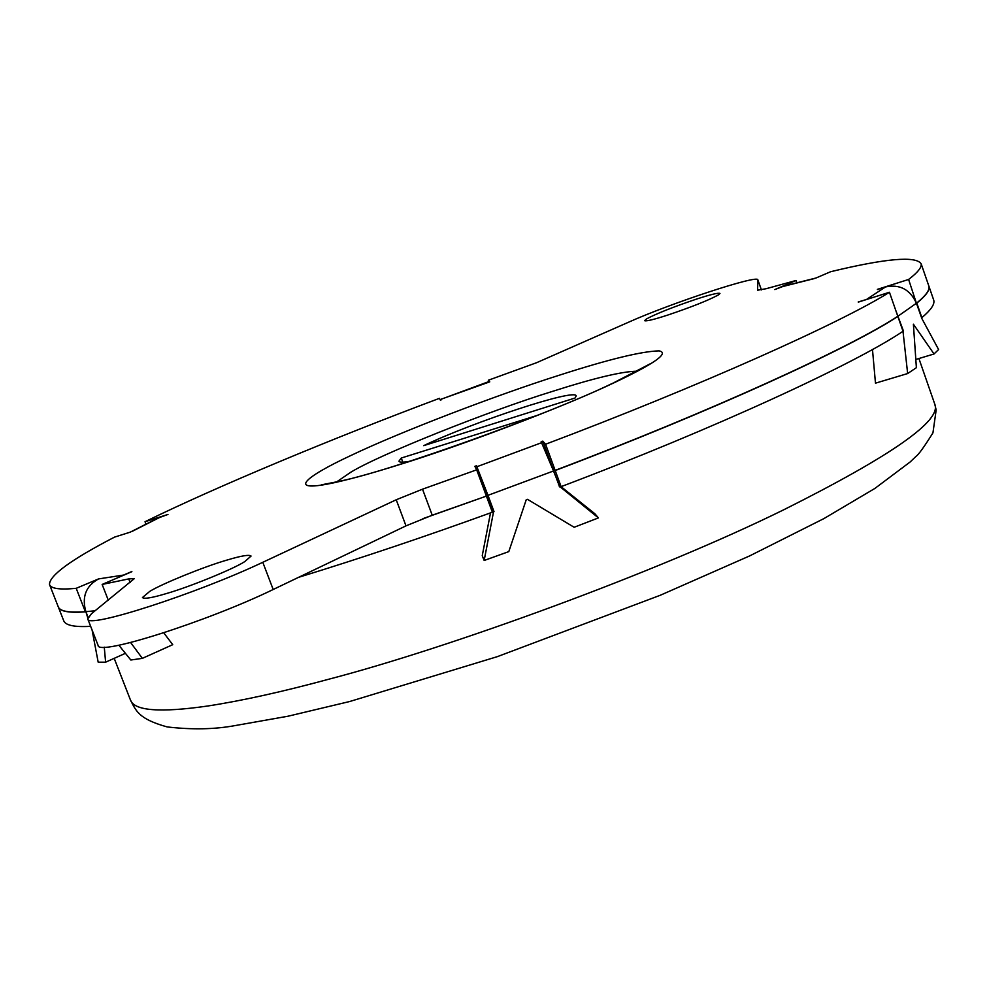 <?xml version="1.0" encoding="UTF-8"?>
<svg xmlns="http://www.w3.org/2000/svg" width="988" height="988" viewBox="0 0 988 988"><rect width="100%" height="100%" fill="white"/><g stroke="black" fill="none" stroke-linecap="round" stroke-linejoin="round"><path stroke-width="1.48" d="M336.661 481.885L350.802 472.227C379.059 454.789 487.887 411.243 552.934 391.248C594.035 378.12 622.032 371.439 636.927 371.192M409.403 461.347C402.771 462.483 399.288 462.421 398.954 461.161L401.264 458.037L402.795 462.149M537.151 415.429L401.264 458.037M423.691 445.65C473.116 422.024 575.819 388.062 576.202 395.941L575.078 398.016L423.691 445.65M149.719 591.404C161.39 584.056 203.899 566.729 226.24 560.295C240.949 555.836 249.223 554.416 251.076 556.046L244.814 561.567C234.23 568.656 189.35 587.057 166.342 593.566C152.066 597.851 144.1 599.173 142.445 597.542L149.719 591.404M646.535 318.902C656.6 313.554 673.223 306.959 696.404 299.129C710.446 294.56 718.301 292.658 719.968 293.424L718.288 294.98C708.495 300.303 691.6 307.021 667.616 315.11C653.76 319.593 646.078 321.446 644.547 320.655L646.535 318.902M877.418 289.509L885.495 286.94C899.735 283.976 910.047 289.41 916.432 303.242L916.827 303.118C925.83 295.795 929.893 290.237 928.979 286.434L933.796 300.352C934.784 304.366 930.795 310.121 921.866 317.642L916.827 303.118M902.983 331.141L907.651 373.55L875.479 383.171L872.478 349.456M858.276 302.118L889.447 292.263C840.961 322.792 699.393 386.246 545.574 444.242L542.783 441.117L541.165 441.735L553.515 470.98L487.986 495.334L476.488 465.756L474.858 466.336L476.673 469.831L422.518 489.184L396.225 499.767L262.796 562.296C197.23 593.43 86.376 629.393 87.734 618.871L91.501 613.696L134.343 578.61L128.749 578.906L102.147 584.439L131.886 571.669M897.857 316.432L903.032 331.264C855.262 363.584 714.546 428.557 561.11 486.652L558.109 482.934L552.28 467.028L555.207 470.523C708.779 412.465 849.828 348.072 897.857 316.432L897.289 316.605M889.447 292.263L897.808 316.284C849.766 347.912 708.729 412.305 555.145 470.362L552.218 466.867L542.783 441.117M558.516 484.626L594.875 513.748L598.419 517.91L574.152 527.271L527.456 499.323L526.221 499.78L508.808 551.613L484.169 560.468L482.243 555.688L490.505 512.896M491.221 509.129L491.493 507.721L493.543 511.796L484.169 560.468M493.543 511.796L491.493 507.721M491.95 507.548L476.488 465.756M163.736 632.802L172.727 644.682L142.358 658.354L130.824 660.009L118.832 645.201M87.771 617.92L85.87 611.671C81.658 596.913 85.882 585.983 98.553 578.919L76.2 588.317C59.737 589.922 50.833 588.638 49.486 584.464C49.474 575.424 71.136 559.64 114.472 537.139L130.169 532.174M130.478 532.026L158.253 517.971L167.972 514.439L145.026 521.726C217.101 486.405 331.832 438.672 439.438 398.337L440.364 400.14L441.414 399.745M441.253 399.164L489.764 381.837L488.319 380.232L536.583 362.707L628.282 322.335C670.543 303.304 758.623 274.256 757.87 279.876L757.598 290.213L766.206 288.694L796.069 280.481L774.802 289.57L783.978 286.063L815.693 278.085M816.076 277.974L830.612 271.725C885.656 258.411 915.839 255.756 921.137 263.759C921.928 267.229 917.753 272.466 908.614 279.456L877.369 289.373M903.427 331.005L895.857 310.652M869.465 298.574L858.214 301.97M98.553 578.919L123.574 575.065L121.154 576.276M85.808 611.523L85.351 611.72C68.752 612.931 59.7 611.251 58.193 606.669L49.486 584.464M85.413 611.868C69.074 613.066 60.046 611.449 58.329 607.027M298.672 577.301C360.571 558.306 425.136 536.62 492.37 512.216L486.405 496.1L422.876 518.663M486.405 496.1L432.238 515.217L422.518 489.184M916.37 303.094L908.614 279.456M921.137 263.759L928.93 286.298C929.844 290.102 925.781 295.659 916.778 302.97M907.651 373.55L916.382 367.684L913.394 324.188L934.03 353.976L938.6 349.542L921.508 317.877M921.619 317.84L916.432 303.242L898.364 315.925M598.419 517.91L558.973 485.886M559.949 487.096L553.515 470.98M561.11 486.652L555.207 470.523M934.03 353.976L915.95 359.422M494.012 511.623L487.986 495.334M125.377 653.34L105.617 662.182L104.271 647.152M142.358 658.354L130.601 642.496M92.082 629.986L98.183 662.182L105.617 662.182M123.574 575.065L131.824 571.521M88.056 617.278L85.87 611.683L95.169 610.745M432.238 515.217L405.994 525.863L273.182 589.503C207.937 621.23 97.059 656.711 98.071 645.312L87.734 618.871M90.661 626.343C74.224 627.257 65.208 625.318 63.627 620.513L58.243 606.805M489.011 382.121L488.319 380.232M796.859 282.716L796.069 280.481M555.145 470.362L545.574 444.242M486.343 495.939L476.673 469.831M108.272 600.161L102.147 584.439M85.351 611.72L76.2 588.317M145.94 524.085L145.026 521.726M934.747 404.067L936.167 409.983L932.944 432.855C924.225 446.786 918.618 454.591 916.135 456.271L910.17 461.952L874.948 488.393L823.93 518.589L749.694 555.886L660.256 595.27L497.335 656.65L349.604 701.542L288.076 716.201L234.872 725.624C214.495 729.379 191.919 729.811 167.157 726.921C138.53 718.955 136.011 710.804 130.453 699.986C134.257 710.866 160.068 712.867 207.875 705.988C242.134 700.702 282.309 691.81 328.374 679.324C447.959 648.214 656.057 572.756 784.237 509.536C891.905 455.579 942.07 420.419 934.747 404.067L918.914 358.533M559.653 375.094C608.608 359.348 641.743 351.271 659.07 350.876C669.531 352.914 655.019 363.325 615.536 382.072C563.864 406.908 457.654 446.934 397.188 465.336C373.711 472.684 353.395 478.34 336.253 482.268C285.507 493.58 303.205 477.673 351.012 455.443C401.054 431.509 498.298 394.459 559.653 375.094M866.846 299.241L885.495 286.94M476.982 466.694L541.918 442.575M814.273 278.591L781.496 286.853M488.196 381.825L441.278 399.201M160.908 516.823L131.997 531.458M761.402 289.929L757.882 279.999M405.994 525.863L396.225 499.767M273.182 589.503L262.796 562.296M130.157 582.512L128.749 578.906M130.453 699.986L114.188 658.341M650.018 363.905L614.203 382.517M338.254 481.539L321.298 484.849M340.527 481.02C390.211 471.128 550.378 413.774 612.708 383.221M757.87 279.876L761.427 289.929"/></g></svg>
